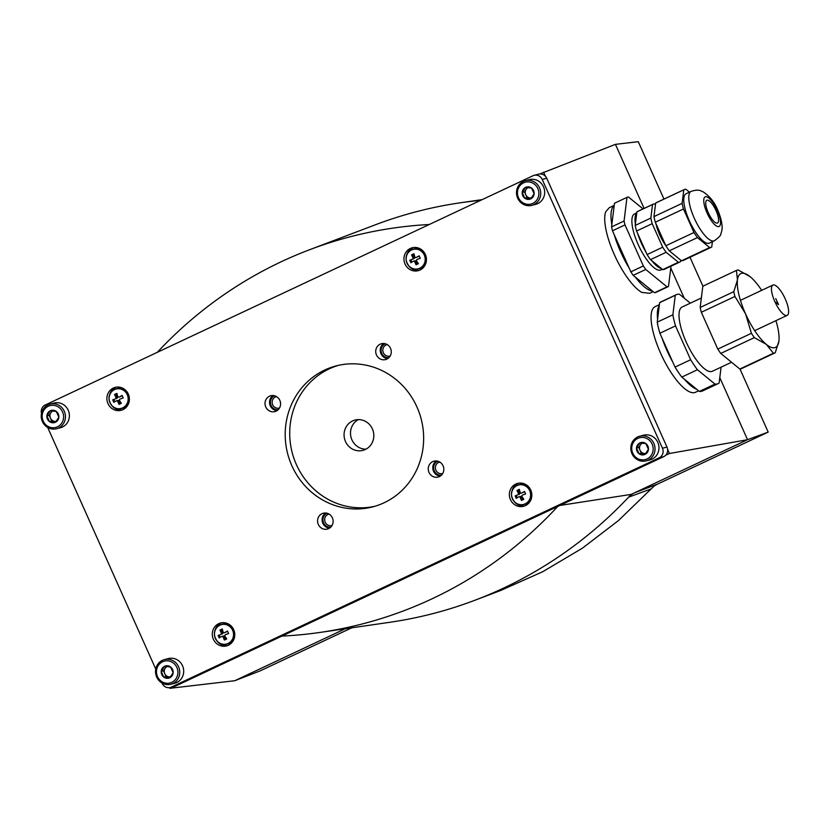<?xml version="1.0" encoding="UTF-8"?>
<svg xmlns="http://www.w3.org/2000/svg" width="830" height="830" viewBox="0 0 830 830"><rect width="100%" height="100%" fill="white"/><g stroke="black" fill="none" stroke-linecap="round" stroke-linejoin="round"><path stroke-width="1.25" d="M775.137 352.823L741.636 368.572A45.515 14.369 -115.2 0 1 741.584 368.593A45.515 14.369 -115.2 0 1 739.841 369.028L720.741 353.424A45.515 14.369 -115.2 0 1 717.805 349.098L701.329 312.256A45.515 14.369 -115.2 0 1 700.178 307.474L702.813 286.236A45.515 14.369 -115.2 0 1 702.865 286.215A45.515 14.369 -115.2 0 1 702.917 286.184L689.989 257.269M734.934 296.466L745.527 313.782A40.784 12.875 -115.2 0 1 737.455 279.949L733.793 291.672A45.515 14.369 -115.2 0 0 734.934 296.466L701.329 312.256M733.793 291.672L700.178 307.474M720.741 353.424L754.356 337.623A45.515 14.369 -115.2 0 1 751.42 333.297L717.805 349.098M775.926 320.671A40.784 12.875 -115.2 0 1 779.069 337.509A40.784 12.875 -115.2 0 1 778.914 341.047L775.251 352.771A45.515 14.369 -115.2 0 1 775.199 352.792A45.515 14.369 -115.2 0 1 773.456 353.238L739.841 369.028M702.813 286.236L736.418 270.435A45.515 14.369 -115.2 0 1 736.469 270.414A45.515 14.369 -115.2 0 1 738.212 269.978L750.113 276.67A40.784 12.875 -115.2 0 1 750.714 277.179A40.784 12.875 -115.2 0 1 761.681 290.355M754.356 337.623L766.246 344.326A40.784 12.875 -115.2 0 1 745.527 313.782L751.42 333.297M778.914 341.047A40.784 12.875 -115.2 0 1 775.531 347.407A40.784 12.875 -115.2 0 1 766.246 344.326L773.456 353.238M736.418 270.435L737.455 279.949A40.784 12.875 -115.2 0 1 740.837 273.589A40.784 12.875 -115.2 0 1 750.113 276.67M731.541 362.254L712.306 371.29A35.503 11.205 -115.2 0 1 687.064 343.921A35.503 11.205 -115.2 0 1 682.104 307.027L701.36 297.98M721.094 367.161L719.133 383.004A49.157 15.521 -115.2 0 1 718.116 383.647A49.157 15.521 -115.2 0 1 714.993 384.083L697.439 369.744A49.157 15.521 -115.2 0 1 690.653 359.743L675.516 325.9A49.157 15.521 -115.2 0 1 672.871 314.819L675.278 295.314A49.157 15.521 -115.2 0 1 676.294 294.671A49.157 15.521 -115.2 0 1 679.428 294.235L690.342 303.158M690.653 359.743L675.018 367.088L672.746 362.015A47.331 14.94 -115.2 0 1 662.143 338.318L659.881 333.245A49.157 15.521 -115.2 0 1 657.236 322.165L657.599 319.239A47.331 14.94 -115.2 0 1 659.29 305.585L659.643 302.66A49.157 15.521 -115.2 0 1 660.659 302.016L676.294 294.671M697.439 369.744L681.803 377.09A49.157 15.521 -115.2 0 1 675.018 367.088M714.993 384.083L699.358 391.428L696.723 389.28A47.331 14.94 -115.2 0 1 684.439 379.237L681.803 377.09M718.116 383.647L702.481 390.992A49.157 15.521 -115.2 0 1 699.358 391.428M675.278 295.314L659.643 302.66M675.516 325.9L659.881 333.245M672.871 314.819L657.236 322.165M698.601 390.806L695.457 392.289A47.331 14.94 -115.2 0 1 661.801 355.8A47.331 14.94 -115.2 0 1 655.181 306.612L659.404 304.62M614.221 205.373L609.262 207.708L605.703 211.795A47.331 14.94 -115.2 0 0 614.283 254.551A47.331 14.94 -115.2 0 0 641.766 292.409L649.703 293.301L653.2 291.662M539.759 173.978L615.435 144.358L644.101 208.434M670.764 268.038L684.242 298.167M719.797 377.66L747.55 439.703L631.194 494.389A450.047 426.288 75.5 0 1 628.601 497.17A21.85 20.698 75.5 0 1 634.67 492.761L657.64 484.056L768.196 432.098L739.976 369.018M543.588 172.173L545.403 176.24M667.611 449.435L669.426 453.502L747.55 439.703L768.196 432.098M663.969 199.096L638.28 141.681L615.435 144.358M157.295 352.335A442.349 418.994 75.5 0 1 309.538 249.747L375.274 224.826A450.047 426.288 75.5 0 1 460.422 202.779A450.047 426.288 75.5 0 1 480.622 200.362M351.764 627.822L260.039 670.931L234.745 680.725L345.311 628.756M650.959 488.963L628.601 497.17A450.047 426.288 75.5 0 1 474.905 600.256L500.552 590.535L542.841 571.663L582.39 548.184L618.412 520.607L653.729 486.411A24.558 23.261 75.5 0 1 657.64 484.056M474.905 600.256A450.047 426.288 75.5 0 1 389.758 622.303L320.193 632.408A442.349 418.994 75.5 0 1 281.91 636.091M173.211 686.732L169.839 688.319L234.745 680.725M169.839 688.319L169.538 687.645M309.538 249.747A442.349 418.994 75.5 0 1 429.245 224.505M669.426 453.502L665.598 455.297M559.877 505.449L631.194 494.389M557.698 506.466A442.349 418.994 75.5 0 1 320.193 632.408M372.39 428.903A15.656 14.826 75.5 0 1 362.866 450.379A15.656 14.826 75.5 0 1 344.585 438.935A15.656 14.826 75.5 0 1 355.022 420.063A15.656 14.826 75.5 0 1 372.39 428.903M330.724 527.195A7.283 6.899 75.5 0 1 327.113 513.241M278.175 409.719A7.283 6.899 75.5 0 1 274.564 395.765M388.865 357.699A7.283 6.899 75.5 0 1 385.255 343.745M441.415 475.175A7.283 6.899 75.5 0 1 437.804 461.21M614.241 234.724L629.088 267.914A47.331 14.94 64.8 0 1 614.241 234.724L612.488 230.792L624.99 224.909L643.354 265.963A49.157 15.521 -115.2 0 0 645.74 269.47L633.228 275.353L635.272 277.023A47.331 14.94 64.8 0 0 652.473 291.081L654.517 292.741A49.157 15.521 -115.2 0 0 655.97 292.368L668.482 286.485A49.157 15.521 -115.2 0 1 667.019 286.858L654.517 292.741M643.053 208.921L628.445 196.99A49.157 15.521 -115.2 0 0 626.992 197.364L614.48 203.246L614.2 205.508A47.331 14.94 64.8 0 0 611.835 224.64L611.554 226.901A49.157 15.521 -115.2 0 0 612.488 230.792M633.228 275.353A49.157 15.521 -115.2 0 1 630.841 271.835L629.088 267.914M624.99 224.909A49.157 15.521 -115.2 0 1 624.067 221.029L611.554 226.901M643.354 265.963L630.841 271.835M662.319 269.273L660.898 269.937A30.949 9.773 -115.2 0 1 638.893 246.085A30.949 9.773 -115.2 0 1 634.566 213.912L636.766 212.885M645.74 269.47L667.019 286.858M668.482 286.485L670.993 266.202M626.992 197.364L624.067 221.029M637.554 233.261L646.082 252.33A30.949 9.773 64.8 0 1 637.554 233.261L636.558 231.031L652.193 223.685L662.714 247.216A31.862 10.053 -115.2 0 0 666.158 252.289L650.523 259.634L651.685 260.579A30.949 9.773 64.8 0 0 661.572 268.661L662.724 269.605A31.862 10.053 -115.2 0 0 664.415 269.294L680.05 261.938A31.862 10.053 -115.2 0 1 678.359 262.249L662.724 269.605M655.461 204.637L654.631 203.962A31.862 10.053 -115.2 0 0 652.94 204.273A31.862 10.053 -115.2 0 0 652.525 204.512L636.89 211.858L636.735 213.144A30.949 9.773 64.8 0 0 635.375 224.131L635.22 225.418A31.862 10.053 -115.2 0 0 636.558 231.031M650.523 259.634A31.862 10.053 -115.2 0 1 647.078 254.561L646.082 252.33M636.89 211.858A31.862 10.053 -115.2 0 1 637.305 211.619L652.94 204.273M652.193 223.685A31.862 10.053 -115.2 0 1 650.855 218.062L635.22 225.418M662.714 247.216L647.078 254.561M680.662 260.112L680.465 261.709A31.862 10.053 -115.2 0 1 680.05 261.938M665.774 245.576A21.85 6.899 -115.2 0 1 655.918 223.561M666.158 252.289L678.359 262.249M652.525 204.512L650.855 218.062M712.389 241.717L711.735 247.008A31.862 10.053 -115.2 0 1 711.32 247.247L683.173 260.475A31.862 10.053 -115.2 0 1 681.482 260.786L669.291 250.816A31.862 10.053 -115.2 0 1 665.847 245.742L655.316 222.222A31.862 10.053 -115.2 0 1 653.978 216.599L655.659 203.039A31.862 10.053 -115.2 0 1 656.074 202.8L684.211 189.582A31.862 10.053 -115.2 0 1 685.902 189.271L689.429 192.155M655.659 203.039L683.796 189.811L682.125 203.371A31.862 10.053 -115.2 0 0 683.464 208.994L655.316 222.222M682.125 203.371L653.978 216.599M669.291 250.816L697.428 237.588A31.862 10.053 -115.2 0 1 693.984 232.514L665.847 245.742M711.32 247.247A31.862 10.053 -115.2 0 1 709.629 247.558L681.482 260.786M709.38 243.128A27.307 8.622 -115.2 0 1 689.958 222.077A27.307 8.622 -115.2 0 1 686.151 193.701L691.151 191.346A27.307 8.622 -115.2 0 0 694.969 219.722A27.307 8.622 -115.2 0 0 714.381 240.773L709.38 243.128M683.464 208.994L693.984 232.514M697.428 237.588L709.629 247.558M716.051 210.644A12.564 3.963 -115.2 0 1 717.494 223.021A12.564 3.963 -115.2 0 1 708.561 213.341A12.564 3.963 -115.2 0 1 706.807 200.279A12.564 3.963 -115.2 0 1 716.051 210.644M635.272 277.023L652.473 291.081M614.2 205.508L611.835 224.64M651.685 260.579L661.572 268.661M636.735 213.144L635.375 224.131M785.232 298.883A16.745 5.291 -115.2 0 1 787.162 315.39A16.745 5.291 -115.2 0 1 775.251 302.483A16.745 5.291 -115.2 0 1 772.906 285.074A16.745 5.291 -115.2 0 1 785.232 298.883M657.599 319.239L659.29 305.585M696.723 389.28L684.439 379.237M672.746 362.015L662.143 338.318M442.732 473.474A5.903 5.592 75.5 0 1 435.574 469.24A5.903 5.592 75.5 0 1 439.776 462.061M390.183 355.997A5.903 5.592 75.5 0 1 383.024 351.764A5.903 5.592 75.5 0 1 387.226 344.585M279.492 408.028A5.903 5.592 75.5 0 1 272.333 403.785A5.903 5.592 75.5 0 1 276.546 396.615M332.042 525.504A5.903 5.592 75.5 0 1 324.883 521.261A5.903 5.592 75.5 0 1 329.085 514.081M365.989 449.155A15.656 14.826 75.5 0 1 351.028 437.275A15.656 14.826 75.5 0 1 358.342 419.617M41.5 413.361A7.283 6.899 75.5 0 1 45.214 405.009L532.995 175.742A7.283 6.899 75.5 0 1 542.218 179.446L662.465 448.242A7.283 6.899 75.5 0 1 659.176 457.818L171.385 687.084A7.283 6.899 75.5 0 1 162.172 683.391L161.995 683.007M155.76 669.073L47.694 427.481M534.147 175.327L538.66 174.165A7.283 6.899 75.5 0 1 546.742 178.274L666.978 447.069A7.283 6.899 75.5 0 1 663.699 456.645L175.908 685.912A7.283 6.899 75.5 0 1 174.767 686.327L170.243 687.499M440.263 476.098A8.196 7.761 75.5 0 1 436.341 460.972M443.075 465.806A8.196 7.761 75.5 0 1 438.095 477.053A8.196 7.761 75.5 0 1 428.529 471.067A8.196 7.761 75.5 0 1 443.075 465.806M387.714 358.622A8.196 7.761 75.5 0 1 383.792 343.495M390.525 348.341A8.196 7.761 75.5 0 1 385.545 359.577A8.196 7.761 75.5 0 1 375.98 353.59A8.196 7.761 75.5 0 1 390.525 348.341M329.572 528.119A8.196 7.761 75.5 0 1 325.651 512.992M332.384 517.837A8.196 7.761 75.5 0 1 327.404 529.073A8.196 7.761 75.5 0 1 317.838 523.087A8.196 7.761 75.5 0 1 332.384 517.837M277.023 410.643A8.196 7.761 75.5 0 1 273.101 395.516M279.835 400.361A8.196 7.761 75.5 0 1 274.855 411.597A8.196 7.761 75.5 0 1 265.289 405.611A8.196 7.761 75.5 0 1 279.835 400.361M374.921 506.269A72.822 68.983 75.5 0 1 292.16 452.506A72.822 68.983 75.5 0 1 338.443 365.345M416.961 407.001A72.822 68.983 75.5 0 1 372.67 506.891A72.822 68.983 75.5 0 1 287.647 453.678A72.822 68.983 75.5 0 1 336.171 365.895A72.822 68.983 75.5 0 1 416.961 407.001M128.308 394.074A11.838 11.205 75.5 0 1 121.107 410.3A11.838 11.205 75.5 0 1 107.288 401.658A11.838 11.205 75.5 0 1 115.173 387.392A11.838 11.205 75.5 0 1 128.308 394.074M425.354 254.457A11.838 11.205 75.5 0 1 418.154 270.684A11.838 11.205 75.5 0 1 404.335 262.041A11.838 11.205 75.5 0 1 412.22 247.776A11.838 11.205 75.5 0 1 425.354 254.457M530.744 490.063A11.838 11.205 75.5 0 1 523.554 506.3A11.838 11.205 75.5 0 1 509.734 497.658A11.838 11.205 75.5 0 1 517.619 483.392A11.838 11.205 75.5 0 1 530.744 490.063M233.697 629.69A11.838 11.205 75.5 0 1 226.497 645.916A11.838 11.205 75.5 0 1 212.688 637.274A11.838 11.205 75.5 0 1 220.573 623.008A11.838 11.205 75.5 0 1 233.697 629.69M227.617 645.564A11.838 11.205 75.5 0 1 217.304 641.372M214.731 631.443A11.838 11.205 75.5 0 1 221.714 622.78M524.664 505.947A11.838 11.205 75.5 0 1 514.351 501.756M511.778 491.827A11.838 11.205 75.5 0 1 518.76 483.153M419.275 270.331A11.838 11.205 75.5 0 1 408.951 266.139M406.389 256.221A11.838 11.205 75.5 0 1 413.371 247.548M122.218 409.947A11.838 11.205 75.5 0 1 111.905 405.756M109.332 395.837A11.838 11.205 75.5 0 1 116.325 387.164M523.813 499.318A18.187 5.634 -120.4 0 1 521.997 496.506A18.125 5.737 -94.8 0 1 521.894 495.645A18.125 2.853 -42.6 0 1 522.495 495.054A18.187 0.519 -19.4 0 1 525.66 493.933A17.368 5.478 -115.2 0 1 524.539 491.443A18.187 1.515 151.1 0 0 521.624 493.082A18.125 0.923 174.2 0 1 520.784 493.155A18.125 5.063 -135.3 0 1 520.223 492.522A18.187 5.81 -109.9 0 1 519.352 489.358A17.368 0.975 155.9 0 0 517.007 490.468A18.187 5.634 59.6 0 0 518.366 493.394A18.125 5.737 85.2 0 0 518.439 494.255A18.125 2.853 137.4 0 0 517.868 494.846A18.187 0.519 160.6 0 0 515.16 495.852A17.368 5.478 64.8 0 0 516.281 498.342A18.187 1.515 -28.9 0 1 518.75 496.817A18.125 0.923 -5.8 0 0 519.549 496.745A18.125 5.063 44.7 0 0 520.151 497.377A18.187 5.81 70.1 0 0 521.468 500.417A17.368 0.975 -24.1 0 1 523.813 499.318M530.474 500.729A10.199 9.659 75.5 0 1 525.4 504.132L523.72 504.567A10.199 9.659 75.5 0 1 511.809 497.118A10.199 9.659 75.5 0 1 518.605 484.824A10.199 9.659 75.5 0 1 529.913 490.582A10.199 9.659 75.5 0 1 523.72 504.567C520.493 505.304 517.578 504.567 514.963 502.347C507.68 493.653 513.137 486.193 518.605 484.824L520.286 484.388A10.199 9.659 75.5 0 1 526.376 484.896M522.475 499.94L520.877 496.402L518.75 496.817M517.215 497.751L516.239 495.572L515.16 495.852M516.239 495.572L517.868 494.846M519.175 494.504L519.756 493.912L518.439 494.255M519.756 493.912L519.673 493.051L518.366 493.394M519.673 493.051L518.086 490.188L517.007 490.468M518.086 490.188L519.404 489.565M524.664 491.723L521.624 493.082M521.458 497.035L520.151 497.377M520.877 496.402L519.549 496.745M418.413 263.701A18.187 5.634 -120.4 0 1 416.608 260.89A18.125 5.737 -94.8 0 1 416.494 260.029A18.125 2.853 -42.6 0 1 417.106 259.437A18.187 0.519 -19.4 0 1 420.26 258.317A17.368 5.478 -115.2 0 1 419.15 255.827A18.187 1.515 151.1 0 0 416.224 257.466A18.125 0.923 174.2 0 1 415.384 257.549A18.125 5.063 -135.3 0 1 414.824 256.906A18.187 5.81 -109.9 0 1 413.963 253.752A17.368 0.975 155.9 0 0 411.618 254.852A18.187 5.634 59.6 0 0 412.967 257.777A18.125 5.737 85.2 0 0 413.039 258.649A18.125 2.853 137.4 0 0 412.469 259.23A18.187 0.519 160.6 0 0 409.771 260.236A17.368 5.478 64.8 0 0 410.881 262.726A18.187 1.515 -28.9 0 1 413.35 261.201A18.125 0.923 -5.8 0 0 414.149 261.139A18.125 5.063 44.7 0 0 414.751 261.761A18.187 5.81 70.1 0 0 416.069 264.801A17.368 0.975 -24.1 0 1 418.413 263.701M425.085 265.112A10.199 9.659 75.5 0 1 420.001 268.515L418.32 268.951A10.199 9.659 75.5 0 1 406.42 261.502A10.199 9.659 75.5 0 1 413.216 249.208A10.199 9.659 75.5 0 1 424.524 254.966A10.199 9.659 75.5 0 1 418.32 268.951C415.104 269.698 412.188 268.962 409.574 266.741C402.28 258.037 407.748 250.577 413.216 249.208L414.896 248.772A10.199 9.659 75.5 0 1 420.986 249.28M417.075 264.324L415.477 260.796L413.35 261.201M411.825 262.135L410.85 259.956L409.771 260.236M410.85 259.956L412.469 259.23M413.776 258.898L414.367 258.306L413.039 258.649M414.367 258.306L414.274 257.445L412.967 257.777M414.274 257.445L412.697 254.571L411.618 254.852M412.697 254.571L414.014 253.949M419.264 256.107L416.224 257.466M416.058 261.419L414.751 261.761M415.477 260.796L414.149 261.139M121.367 403.318A18.187 5.634 -120.4 0 1 119.551 400.506A18.125 5.737 -94.8 0 1 119.447 399.655A18.125 2.853 -42.6 0 1 120.06 399.054A18.187 0.519 -19.4 0 1 123.214 397.933A17.368 5.478 -115.2 0 1 122.103 395.443A18.187 1.515 151.1 0 0 119.178 397.093A18.125 0.923 174.2 0 1 118.337 397.165A18.125 5.063 -135.3 0 1 117.777 396.522A18.187 5.81 -109.9 0 1 116.916 393.368A17.368 0.975 155.9 0 0 114.571 394.468A18.187 5.634 59.6 0 0 115.92 397.394A18.125 5.737 85.2 0 0 115.993 398.265A18.125 2.853 137.4 0 0 115.422 398.857A18.187 0.519 160.6 0 0 112.714 399.853A17.368 5.478 64.8 0 0 113.835 402.343A18.187 1.515 -28.9 0 1 116.304 400.817A18.125 0.923 -5.8 0 0 117.103 400.755A18.125 5.063 44.7 0 0 117.704 401.378A18.187 5.81 70.1 0 0 119.022 404.428A17.368 0.975 -24.1 0 1 121.367 403.318M128.038 404.739A10.199 9.659 75.5 0 1 122.954 408.132L121.273 408.568A10.199 9.659 75.5 0 1 109.373 401.118A10.199 9.659 75.5 0 1 116.159 388.834A10.199 9.659 75.5 0 1 127.478 394.582A10.199 9.659 75.5 0 1 121.273 408.568C118.057 409.315 115.131 408.578 112.517 406.358C105.234 397.653 110.691 390.193 116.159 388.834L117.85 388.399A10.199 9.659 75.5 0 1 123.929 388.907M120.028 403.94L118.431 400.413L116.304 400.817M114.768 401.751L113.793 399.572L112.714 399.853M113.793 399.572L115.422 398.857M116.729 398.514L117.31 397.923L115.993 398.265M117.31 397.923L117.227 397.062L115.92 397.394M117.227 397.062L115.65 394.188L114.571 394.468M115.65 394.188L116.957 393.565M122.218 395.734L119.178 397.093M119.012 401.046L117.704 401.378M118.431 400.413L117.103 400.755M226.756 638.934A18.187 5.634 -120.4 0 1 224.951 636.122A18.125 5.737 -94.8 0 1 224.847 635.261A18.125 2.853 -42.6 0 1 225.449 634.67A18.187 0.519 -19.4 0 1 228.603 633.549A17.368 5.478 -115.2 0 1 227.493 631.059A18.187 1.515 151.1 0 0 224.567 632.699A18.125 0.923 174.2 0 1 223.727 632.771A18.125 5.063 -135.3 0 1 223.166 632.138A18.187 5.81 -109.9 0 1 222.305 628.974A17.368 0.975 155.9 0 0 219.96 630.084A18.187 5.634 59.6 0 0 221.32 633.01A18.125 5.737 85.2 0 0 221.382 633.881A18.125 2.853 137.4 0 0 220.822 634.462A18.187 0.519 160.6 0 0 218.114 635.469A17.368 5.478 64.8 0 0 219.224 637.959A18.187 1.515 -28.9 0 1 221.693 636.434A18.125 0.923 -5.8 0 0 222.502 636.371A18.125 5.063 44.7 0 0 223.094 636.994A18.187 5.81 70.1 0 0 224.411 640.034A17.368 0.975 -24.1 0 1 226.756 638.934M233.427 640.345A10.199 9.659 75.5 0 1 228.354 643.748L226.673 644.184A10.199 9.659 75.5 0 1 214.763 636.735A10.199 9.659 75.5 0 1 221.558 624.44A10.199 9.659 75.5 0 1 232.867 630.198A10.199 9.659 75.5 0 1 226.673 644.184C223.446 644.931 220.531 644.184 217.917 641.974C210.623 633.269 216.091 625.81 221.558 624.44L223.239 624.004A10.199 9.659 75.5 0 1 229.329 624.513M225.428 639.557L223.82 636.019L221.693 636.434M220.168 637.367L219.193 635.189L218.114 635.469M219.193 635.189L220.822 634.462M222.118 634.13L222.71 633.539L221.382 633.881M222.71 633.539L222.627 632.668L221.32 633.01M222.627 632.668L221.039 629.804L219.96 630.084M221.039 629.804L222.357 629.182M227.617 631.34L224.567 632.699M224.401 636.652L223.094 636.994M223.82 636.019L222.502 636.371M173.159 672.715L169.756 677.788L163.78 677.124L161.207 671.377L164.61 666.293L170.586 666.967L173.159 672.715A6.308 5.976 75.5 0 1 163.78 677.124A6.308 5.976 75.5 0 1 164.61 666.293A6.308 5.976 75.5 0 1 173.159 672.715M162.587 661.759A11.288 10.697 75.5 0 1 177.879 673.244A11.288 10.697 75.5 0 1 161.093 681.129A11.288 10.697 75.5 0 1 162.587 661.759M162.441 660.307A12.741 12.066 75.5 0 1 164.444 659.591A12.741 12.066 75.5 0 1 179.322 668.897A12.741 12.066 75.5 0 1 170.835 684.262A12.741 12.066 75.5 0 1 156.279 676.025A12.741 12.066 75.5 0 1 162.441 660.307M164.444 659.591L168.397 658.564A12.741 12.066 75.5 0 1 183.274 667.88A12.741 12.066 75.5 0 1 174.788 683.235L170.835 684.262M170.544 676.803A5.457 5.177 75.5 0 1 164.755 673.659L166.042 676.533L170.378 677.021M164.755 673.659A5.457 5.177 75.5 0 1 165.17 668.243L163.469 670.785L164.755 673.659M166.394 666.417L165.17 668.243A5.457 5.177 75.5 0 1 167.193 666.49M163.469 670.785L161.207 671.377M166.042 676.533L163.78 677.124M58.857 417.189L55.454 422.263L49.478 421.599L46.905 415.851L50.308 410.767L56.284 411.441L58.857 417.189A6.308 5.976 75.5 0 1 49.478 421.599A6.308 5.976 75.5 0 1 50.308 410.767A6.308 5.976 75.5 0 1 58.857 417.189M48.285 406.233A11.288 10.697 75.5 0 1 63.578 417.718A11.288 10.697 75.5 0 1 46.791 425.603A11.288 10.697 75.5 0 1 48.285 406.233M48.14 404.791A12.741 12.066 75.5 0 1 50.142 404.065A12.741 12.066 75.5 0 1 65.02 413.371A12.741 12.066 75.5 0 1 56.533 428.737A12.741 12.066 75.5 0 1 41.977 420.499A12.741 12.066 75.5 0 1 48.14 404.791M50.142 404.065L54.095 403.038A12.741 12.066 75.5 0 1 68.973 412.354A12.741 12.066 75.5 0 1 60.486 427.709L56.533 428.737M56.243 421.287A5.457 5.177 75.5 0 1 50.454 418.133L51.74 421.007L56.077 421.495M50.454 418.133A5.457 5.177 75.5 0 1 50.869 412.728L49.167 415.259L50.454 418.133M52.093 410.892L50.869 412.728A5.457 5.177 75.5 0 1 52.892 410.964M49.167 415.259L46.905 415.851M51.74 421.007L49.478 421.599M648.438 449.321L645.035 454.404L639.059 453.73L636.486 447.982L639.889 442.909L645.865 443.573L648.438 449.321A6.308 5.976 75.5 0 1 639.059 453.73A6.308 5.976 75.5 0 1 639.889 442.909A6.308 5.976 75.5 0 1 648.438 449.321M637.865 438.365A11.288 10.697 75.5 0 1 653.158 449.85A11.288 10.697 75.5 0 1 636.371 457.745A11.288 10.697 75.5 0 1 637.865 438.365M637.72 436.922A12.741 12.066 75.5 0 1 639.723 436.196A12.741 12.066 75.5 0 1 654.6 445.513A12.741 12.066 75.5 0 1 646.114 460.878A12.741 12.066 75.5 0 1 631.557 452.641A12.741 12.066 75.5 0 1 637.72 436.922M639.723 436.196L643.675 435.179A12.741 12.066 75.5 0 1 658.553 444.486A12.741 12.066 75.5 0 1 650.066 459.851L646.114 460.878M645.823 453.419A5.457 5.177 75.5 0 1 640.034 450.275L641.32 453.149L645.657 453.637M640.034 450.275A5.457 5.177 75.5 0 1 640.449 444.859L638.747 447.401L640.034 450.275M641.673 443.033L640.449 444.859A5.457 5.177 75.5 0 1 642.472 443.106M638.747 447.401L636.486 447.982M641.32 453.149L639.059 453.73M534.136 193.795L530.733 198.878L524.757 198.204L522.184 192.456L525.587 187.383L531.563 188.047L534.136 193.795A6.308 5.976 75.5 0 1 524.757 198.204A6.308 5.976 75.5 0 1 525.587 187.383A6.308 5.976 75.5 0 1 534.136 193.795M523.564 182.839A11.288 10.697 75.5 0 1 538.857 194.324A11.288 10.697 75.5 0 1 522.07 202.219A11.288 10.697 75.5 0 1 523.564 182.839M523.419 181.397A12.741 12.066 75.5 0 1 525.421 180.67A12.741 12.066 75.5 0 1 540.299 189.987A12.741 12.066 75.5 0 1 531.812 205.352A12.741 12.066 75.5 0 1 517.256 197.115A12.741 12.066 75.5 0 1 523.419 181.397M525.421 180.67L529.374 179.654A12.741 12.066 75.5 0 1 544.252 188.96A12.741 12.066 75.5 0 1 535.765 204.325L531.812 205.352M531.522 197.893A5.457 5.177 75.5 0 1 525.732 194.749L527.019 197.623L531.356 198.111M525.732 194.749A5.457 5.177 75.5 0 1 526.147 189.333L524.446 191.875L525.732 194.749M527.372 187.507L526.147 189.333A5.457 5.177 75.5 0 1 528.171 187.58M524.446 191.875L522.184 192.456M527.019 197.623L524.757 198.204M717.234 210.332A16.382 5.177 -115.2 0 1 715.387 225.241A16.382 5.177 -115.2 0 1 703.819 199.376A16.382 5.177 -115.2 0 1 717.234 210.332M546.742 178.274L542.218 179.446M666.978 447.069L662.465 448.242M663.699 456.645L659.176 457.818M175.908 685.912L171.385 687.084M529.685 490.665A10.033 9.504 75.5 0 1 527.123 502.607A10.033 9.504 75.5 0 1 513.231 500.2A10.033 9.504 75.5 0 1 516.291 485.934A10.033 9.504 75.5 0 1 529.685 490.665M424.286 255.059A10.033 9.504 75.5 0 1 421.733 266.99A10.033 9.504 75.5 0 1 407.841 264.583A10.033 9.504 75.5 0 1 410.892 250.328A10.033 9.504 75.5 0 1 424.286 255.059M127.239 394.675A10.033 9.504 75.5 0 1 124.676 406.607A10.033 9.504 75.5 0 1 110.784 404.21A10.033 9.504 75.5 0 1 113.845 389.944A10.033 9.504 75.5 0 1 127.239 394.675M232.628 630.292A10.033 9.504 75.5 0 1 230.076 642.223A10.033 9.504 75.5 0 1 216.184 639.816A10.033 9.504 75.5 0 1 219.245 625.55A10.033 9.504 75.5 0 1 232.628 630.292M775.199 352.792L741.584 368.593M736.469 270.414L702.865 286.215M482.209 199.615L460.422 202.779M714.381 240.773C718.998 237.307 721.135 235.056 720.793 234.029L721.612 231.497C722.453 228.841 722.899 222.378 717.826 210.281C714.672 202.333 709.702 196.129 702.896 191.699C700.582 191.076 699.514 188.804 691.151 191.346M775.687 302.276L778.54 304.589L775.728 298.593M772.906 285.074L740.433 300.336M787.162 315.39L754.688 330.651"/></g></svg>
